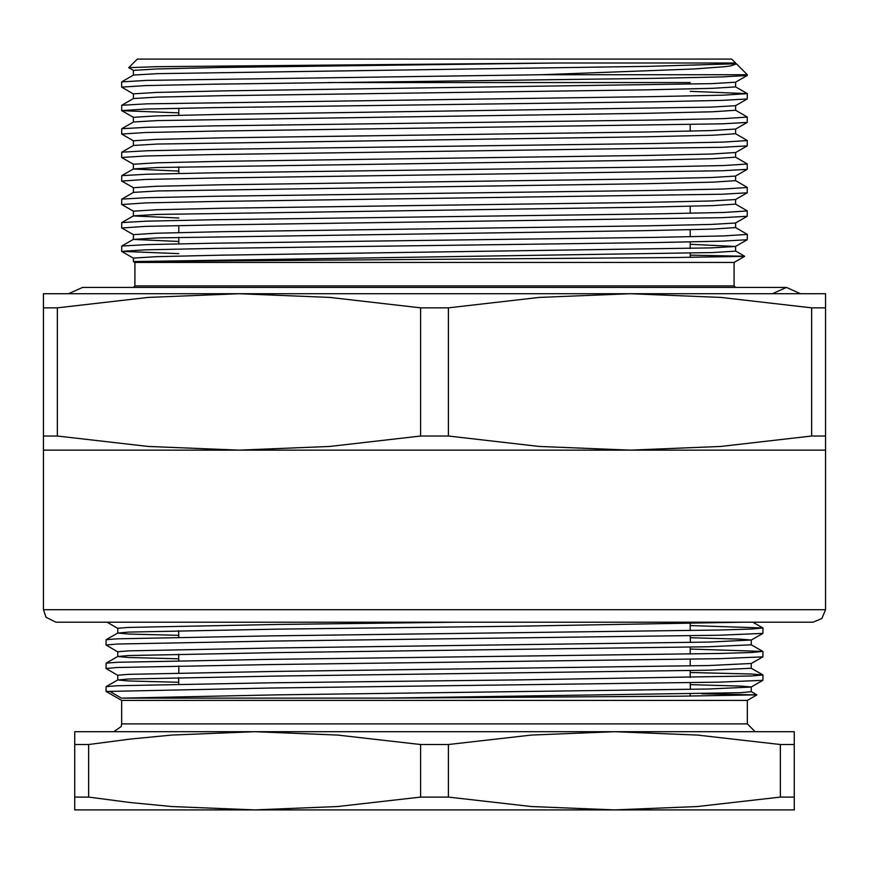 <?xml version="1.0" encoding="UTF-8"?>
<svg xmlns="http://www.w3.org/2000/svg" width="869" height="869" viewBox="0 0 869 869"><rect width="100%" height="100%" fill="white"/><g stroke="black" fill="none" stroke-linecap="round" stroke-linejoin="round"><path stroke-width="1.3" d="M178.753 108.277L178.753 115.273M178.753 166.891L178.753 173.442M178.753 225.592L178.753 232.588M178.753 237.28L178.753 243.831M133.391 93.895L156.311 92.429L221.584 90.963L711.45 83.674L735.543 82.24L747.34 75.386L747.34 74.734L541.43 74.734L146.72 80.393L121.66 81.903L121.66 87.117L133.391 93.928L133.391 98.555M747.275 75.462L722.28 76.896L655.715 78.319L213.285 84.184L145.471 85.651L121.66 87.117M747.275 239.703L722.28 241.137L655.715 242.56L213.285 248.425L145.471 249.892L121.66 251.358L121.725 246.068L146.72 244.634L213.285 243.211L655.715 237.346L723.529 235.879L747.34 234.413L747.275 239.703L735.543 246.481L711.45 247.915L221.584 255.204L156.311 256.67L133.391 258.136L133.391 261.536L134.956 262.438L734.044 262.438L744.646 256.312L674.029 257.593L133.391 261.536L712.689 252.564L735.609 251.098L735.609 246.438L690.247 244.319M690.247 255.171L744.646 256.279L735.609 251.065M747.34 74.734L736.532 63.926L730.557 65.925L724.474 66.674L694.157 68.933L541.43 74.734M57.376 436.032L148.175 446.438L238.975 450.142L43.45 450.142L43.45 436.032L57.376 436.032L57.376 307.832L43.45 307.832L43.45 436.032M43.45 307.832L43.45 293.722L238.975 293.722L148.175 297.426L57.376 307.832M825.55 436.032L825.55 307.832L811.624 307.832L811.624 436.032L825.55 436.032L825.55 450.142L630.025 450.142L720.825 446.438L811.624 436.032M811.624 307.832L720.825 297.426L630.025 293.722L825.55 293.722L825.55 307.832M448.426 436.032L448.426 307.832L420.574 307.832L420.574 436.032L448.426 436.032L539.225 446.438L630.025 450.142L238.975 450.142L329.775 446.438L420.574 436.032M420.574 307.832L329.775 297.426L238.975 293.722L630.025 293.722L539.225 297.426L448.426 307.832M43.45 450.142L43.45 609.69L825.55 609.69L825.55 450.142M825.55 609.69L821.889 618.543L813.036 622.204L55.964 622.204L46.014 617.283L43.45 609.69M809.908 293.722L630.025 293.722M238.975 293.722L59.092 293.722M128.677 67.717L137.302 59.092L731.698 59.092L735.609 63.002L556.79 63.002L221.584 67.5L156.311 68.966L133.391 70.432L128.677 67.717L156.138 66.717L556.79 63.002M134.956 262.438L134.956 285.901L734.044 285.901L734.044 262.438M747.275 216.24L735.543 223.018L711.45 224.452L647.416 225.875L221.584 231.741L156.311 233.207L133.391 234.673L121.725 227.971L145.471 226.429L213.285 224.962L722.28 217.674L747.275 216.24L747.275 210.874L735.609 204.139L712.689 205.638L647.416 207.104L157.55 214.393L133.457 215.827L121.725 222.605L146.72 221.171L213.285 219.748L655.715 213.883L723.529 212.416L747.34 210.95M747.275 192.777L735.543 199.555L711.45 200.989L647.416 202.412L221.584 208.278L156.311 209.744L133.391 211.21L121.725 204.508L145.471 202.966L213.285 201.499L722.28 194.211L747.275 192.777L747.275 187.411L735.609 180.676L712.689 182.175L647.416 183.641L157.55 190.93L133.457 192.364L121.725 199.142L146.72 197.708L213.285 196.285L655.715 190.42L723.529 188.953L747.34 187.487M747.275 169.314L735.543 176.092L711.45 177.526L647.416 178.949L221.584 184.815L156.311 186.281L133.391 187.747L121.725 181.045L145.471 179.503L213.285 178.036L722.28 170.748L747.275 169.314L747.275 163.948L735.609 157.213L712.689 158.712L647.416 160.178L157.55 167.467L133.457 168.901L121.725 175.679L146.72 174.245L213.285 172.822L655.715 166.957L723.529 165.49L747.34 164.024M735.609 157.246L735.609 152.553L711.45 154.063L647.416 155.486L221.584 161.352L156.311 162.818L133.391 164.284L121.66 157.506L145.471 156.04L213.285 154.573L722.28 147.285L747.275 145.851L747.275 140.485L735.609 133.75L712.689 135.249L647.416 136.715L157.55 144.004L133.457 145.438L121.725 152.216L146.72 150.782L213.285 149.359L655.715 143.494L723.529 142.027L747.34 140.561M735.609 133.783L735.609 129.09L711.45 130.6L647.416 132.023L221.584 137.889L156.311 139.355L133.391 140.821L121.66 134.043L145.471 132.577L213.285 131.11L722.28 123.822L747.275 122.388L747.275 117.022L735.609 110.287L712.689 111.786L647.416 113.252L157.55 120.541L133.457 121.975L121.725 128.753L146.72 127.319L213.285 125.896L655.715 120.031L723.529 118.564L747.34 117.098M747.275 98.925L722.28 100.359L655.715 101.782L213.285 107.647L145.471 109.114L121.66 110.58L121.725 105.29L146.72 103.856L655.715 96.568L723.529 95.101L747.34 93.635L747.275 98.925L735.543 105.703L711.45 107.137L221.584 114.426L156.311 115.892L133.391 117.358L121.725 110.656L178.753 112.894M121.66 251.358L178.753 253.672M747.34 234.413L735.609 227.602L712.689 229.101L647.416 230.567L157.55 237.856L133.391 239.366L178.753 241.452M121.66 227.895L121.725 222.605M121.66 204.432L121.725 199.142M121.66 180.969L121.725 175.679M121.66 157.506L121.725 152.216M121.66 134.043L121.725 128.753M747.34 93.635L690.247 91.321M735.576 63.448L736.532 63.926M736.293 63.752L647.416 66.326L157.55 73.615L133.457 75.049L121.725 81.827M747.275 93.559L735.609 86.857L712.689 88.323L647.416 89.789L221.584 95.655L157.55 97.078L133.457 98.512L121.725 105.29M133.391 164.284L133.391 168.977L178.753 171.063M133.391 211.21L133.391 215.903L178.753 217.989M735.609 287.465L734.044 285.901M735.609 227.635L735.609 222.975M735.609 204.172L735.609 199.512M735.609 180.709L735.609 176.049M735.609 110.32L735.609 105.66M735.609 86.857L735.609 82.197M88.692 744.516L74.734 744.516L74.734 731.698L254.617 731.698L171.704 735.055L130.187 739.106L88.692 744.516L88.692 797.09L130.187 802.5L171.704 806.551L254.617 809.908L337.661 806.541L420.542 797.09L448.458 797.09L448.458 744.516L420.542 744.516L337.661 735.065L254.617 731.698L614.383 731.698L531.426 735.055L448.458 744.516M794.266 744.516L780.308 744.516L697.34 735.055L614.383 731.698L794.266 731.698L794.266 809.908L614.383 809.908L697.34 806.551L780.308 797.09L794.266 797.09M74.734 744.516L74.734 797.09L88.692 797.09M448.458 797.09L531.426 806.551L614.383 809.908L74.734 809.908L74.734 797.09M420.542 744.516L420.542 797.09M780.308 744.516L780.308 797.09M690.247 684.653L740.453 686.032L751.25 686.999L751.25 691.691L740.269 692.702L384.869 698.155L680.655 696.221L756.856 694.918L747.34 700.414L121.66 700.414L106.018 691.387L106.083 686.651L117.206 685.76L270.259 682.828L519.521 679.895L751.587 676.006L762.982 674.996L751.794 674.029L690.247 672.476M106.018 691.387L109.831 691.387L121.432 698.155L276.125 694.831L708.811 688.965L751.185 687.075L762.917 680.297L718.978 682.187L270.259 688.052L109.831 691.387M762.982 674.996L762.917 680.297M254.617 731.698L178.753 731.698M384.869 698.155L121.432 698.155M690.247 682.752L690.366 689.345M762.982 628.07L762.917 633.371L718.978 635.261L270.259 641.126L117.206 644.059L106.018 645.026L106.083 639.725L117.206 638.834L270.259 635.902L718.978 630.036L751.598 629.08L762.917 627.994L690.247 625.55M762.982 651.533L762.917 656.834L718.978 658.724L270.259 664.589L117.206 667.522L106.018 668.489L106.083 663.188L117.206 662.297L270.259 659.365L718.978 653.499L751.598 652.543L762.917 651.457L690.247 649.013M756.856 694.918L701.837 693.81M762.917 674.92L751.25 668.228L708.811 670.195L276.125 676.06L128.547 678.993L117.749 679.96L128.731 680.97L178.753 682.317M690.247 635.826L690.366 642.419M762.917 651.457L751.25 644.765L708.811 646.732L276.125 652.597L128.547 655.53L117.749 656.497L128.731 657.507L178.753 658.854M742.441 622.204L516.479 626.201L276.125 629.134L128.547 632.067L117.749 633.034L128.731 634.044L178.753 635.391M457.051 622.204L276.125 624.442L128.547 627.375L117.749 628.341L117.749 633.034M178.634 630.688L178.753 637.281M690.247 637.727L740.453 639.106L751.25 640.073L708.811 642.039L276.125 647.905L128.547 650.838L117.749 651.804L117.749 656.497M178.634 654.151L178.753 660.744M751.25 663.536L708.811 665.502L276.125 671.368L128.547 674.301L117.749 675.267L117.749 679.96M178.634 677.614L178.753 684.207M106.018 668.489L117.749 675.3M106.018 645.026L117.749 651.837M800.436 293.722L786.445 287.465L772.454 293.722M327.57 82.555L690.247 82.555M121.66 700.414L121.66 723.877L747.34 723.877L755.161 731.698M690.247 257.43L690.247 253.183M690.247 248.491L690.247 241.94M690.247 236.716L690.247 229.72M690.247 213.253L690.247 206.257M690.247 131.176L690.247 124.625M133.391 258.169L121.725 251.434M735.543 152.629L747.275 145.851M735.543 129.166L747.275 122.388M121.725 246.068L133.457 239.29M134.956 285.901L133.391 287.465M133.391 234.673L133.391 239.366M133.391 187.747L133.391 192.407M133.391 140.821L133.391 145.481M133.391 117.358L133.391 122.018M133.391 70.432L133.391 75.092M178.753 665.969L178.753 672.921M690.247 623.66L690.247 630.601M690.247 647.123L690.247 654.064M690.247 659.289L690.247 665.893M690.247 670.586L690.247 677.527M690.247 694.049L690.247 696.123M106.083 639.725L117.815 632.958M762.917 627.994L752.88 622.204M106.083 663.188L117.815 656.421M106.083 686.651L117.815 679.884M756.856 694.885L751.25 691.648M117.749 628.374L107.061 622.204M751.185 640.149L762.917 633.371M751.185 663.612L762.917 656.834M747.34 700.414L747.34 723.877M121.66 723.877L121.193 726.527L113.839 731.698M751.25 663.568L751.25 668.228M751.25 640.073L751.25 644.765M68.564 293.722L82.555 287.465L786.445 287.465"/></g></svg>

